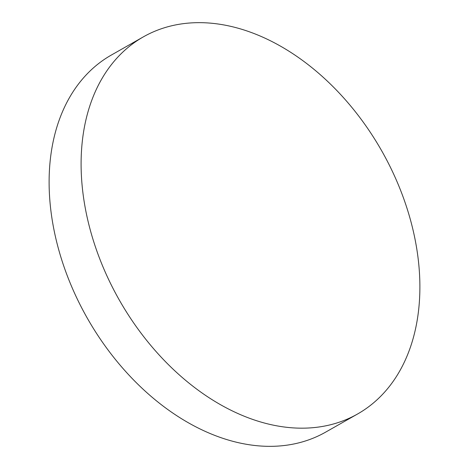 <?xml version="1.0" encoding="UTF-8"?>
<svg xmlns="http://www.w3.org/2000/svg" width="469" height="469" viewBox="0 0 469 469"><rect width="100%" height="100%" fill="white"/><g stroke="black" fill="none" stroke-linecap="round" stroke-linejoin="round"><path stroke-width="0.7" d="M346.409 419.485A216.86 150.918 -119.6 0 1 114.952 292.105A216.86 150.918 -119.6 0 1 143.373 36.858A216.86 150.918 -119.6 0 1 154.577 31.347A216.86 150.918 -119.6 0 1 386.034 158.721A216.86 150.918 -119.6 0 1 357.613 413.975A216.86 150.918 -119.6 0 1 346.409 419.485M357.613 413.975L325.627 432.142A216.86 150.918 -119.6 0 1 314.423 437.653A216.86 150.918 -119.6 0 1 82.966 310.279A216.86 150.918 -119.6 0 1 111.388 55.025L143.373 36.858"/></g></svg>

